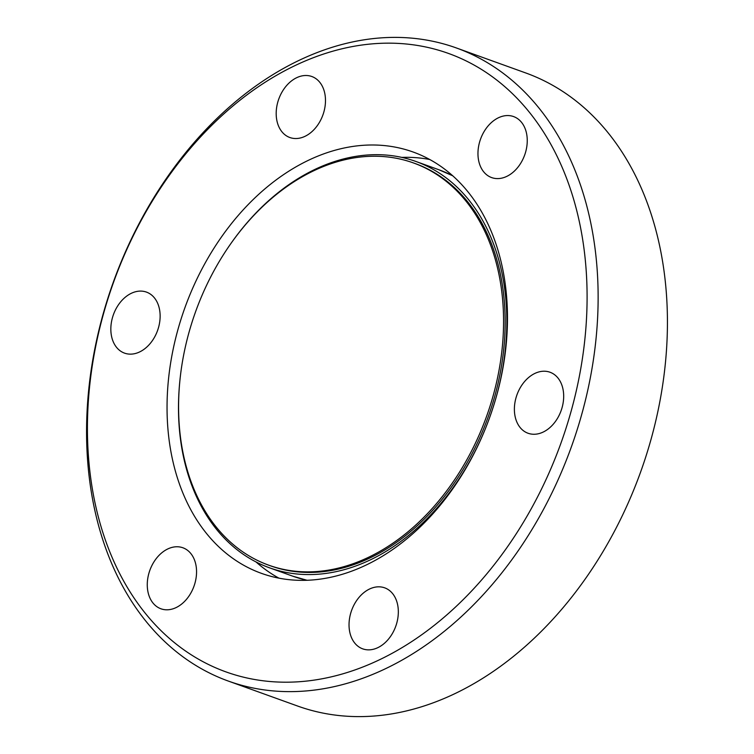 <?xml version="1.0" encoding="UTF-8"?>
<svg xmlns="http://www.w3.org/2000/svg" width="754" height="754" viewBox="0 0 754 754"><rect width="100%" height="100%" fill="white"/><g stroke="black" fill="none" stroke-linecap="round" stroke-linejoin="round"><path stroke-width="1.13" d="M163.382 609.468A32.422 23.449 -70.2 0 0 194.541 584.557A32.422 23.449 -70.2 0 0 182.902 547.781A32.422 23.449 -70.2 0 0 180.442 547.093A32.422 23.449 -70.2 0 0 149.283 572.003A32.422 23.449 -70.2 0 0 160.922 608.78A32.422 23.449 -70.2 0 0 163.382 609.468M365.153 649.524A32.422 23.449 -70.2 0 0 396.312 624.623A32.422 23.449 -70.2 0 0 384.681 587.837A32.422 23.449 -70.2 0 0 382.212 587.159A32.422 23.449 -70.2 0 0 351.053 612.059A32.422 23.449 -70.2 0 0 362.693 648.845A32.422 23.449 -70.2 0 0 365.153 649.524M530.505 433.927A32.422 23.449 -70.2 0 0 561.664 409.026A32.422 23.449 -70.2 0 0 550.024 372.24A32.422 23.449 -70.2 0 0 547.564 371.552A32.422 23.449 -70.2 0 0 516.405 396.463A32.422 23.449 -70.2 0 0 528.036 433.248A32.422 23.449 -70.2 0 0 530.505 433.927M494.077 178.264A32.422 23.449 -70.2 0 0 525.236 153.354A32.422 23.449 -70.2 0 0 513.597 116.578A32.422 23.449 -70.2 0 0 511.137 115.89A32.422 23.449 -70.2 0 0 479.978 140.8A32.422 23.449 -70.2 0 0 491.617 177.576A32.422 23.449 -70.2 0 0 494.077 178.264M292.307 138.199A32.422 23.449 -70.2 0 0 323.466 113.298A32.422 23.449 -70.2 0 0 311.826 76.512A32.422 23.449 -70.2 0 0 309.366 75.834A32.422 23.449 -70.2 0 0 278.207 100.734A32.422 23.449 -70.2 0 0 289.847 137.52A32.422 23.449 -70.2 0 0 292.307 138.199M126.955 353.805A32.422 23.449 -70.2 0 0 158.114 328.895A32.422 23.449 -70.2 0 0 146.483 292.109A32.422 23.449 -70.2 0 0 144.014 291.43A32.422 23.449 -70.2 0 0 112.855 316.331A32.422 23.449 -70.2 0 0 124.495 353.117A32.422 23.449 -70.2 0 0 126.955 353.805M423.739 46.578A328.64 237.717 -70.2 0 0 102.846 316.133A328.64 237.717 -70.2 0 0 250.78 678.779A328.64 237.717 -70.2 0 0 571.673 409.224A328.64 237.717 -70.2 0 0 423.739 46.578M253.815 688.138A336.473 243.382 109.8 0 1 228.273 681.051A336.473 243.382 109.8 0 1 107.52 299.338A336.473 243.382 109.8 0 1 430.883 40.886A336.473 243.382 109.8 0 1 456.415 47.973A336.473 243.382 109.8 0 1 577.178 429.686A336.473 243.382 109.8 0 1 253.815 688.138M228.273 681.051L297.585 706.027A336.473 243.382 -70.2 0 0 323.117 713.114A336.473 243.382 -70.2 0 0 646.48 454.662A336.473 243.382 -70.2 0 0 525.726 72.95L456.415 47.973M396.18 147.322A223.9 161.959 109.8 0 1 413.173 152.035A223.9 161.959 109.8 0 1 493.531 406.048A223.9 161.959 109.8 0 1 278.339 578.035A223.9 161.959 109.8 0 1 261.346 573.323A223.9 161.959 109.8 0 1 180.988 319.31A223.9 161.959 109.8 0 1 396.18 147.322M228.311 247.284A215.955 156.201 109.8 0 1 333.466 161.912A215.955 156.201 109.8 0 1 415.878 161.46A215.955 156.201 109.8 0 1 503.474 363.758A215.955 156.201 109.8 0 1 351.864 567.338A215.955 156.201 109.8 0 1 269.451 567.79A215.955 156.201 109.8 0 1 179.744 382.052M496.726 381.552A213.75 154.608 -70.2 0 0 413.541 162.968A213.75 154.608 -70.2 0 0 185.427 346.557A213.75 154.608 -70.2 0 0 268.613 565.142A213.75 154.608 -70.2 0 0 496.726 381.552M413.541 162.968L415.134 163.533A213.75 154.608 109.8 0 1 498.319 382.127A213.75 154.608 109.8 0 1 270.196 565.717L268.613 565.142M278.914 578.148A223.9 161.959 109.8 0 1 256.011 561.937M401.788 157.398A223.9 161.959 109.8 0 1 429.78 159.518M415.878 161.46L438.932 169.773A215.955 156.201 109.8 0 1 452.824 175.861M307.085 580.269A215.955 156.201 109.8 0 1 292.505 576.094L307.001 580.269M438.932 169.773L452.758 175.805M269.451 567.79L292.505 576.094"/></g></svg>
